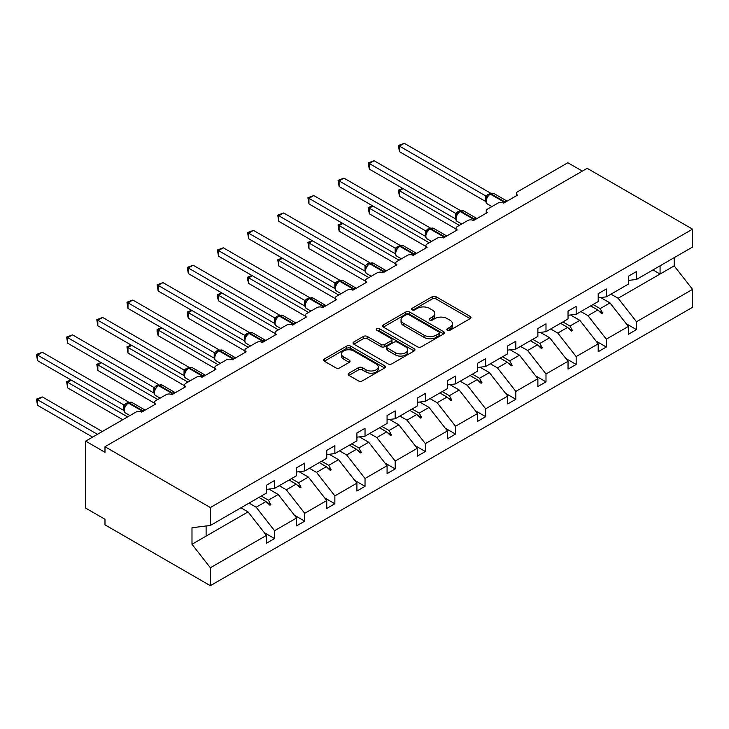 <?xml version="1.0" encoding="UTF-8"?>
<svg xmlns="http://www.w3.org/2000/svg" width="729" height="729" viewBox="0 0 729 729"><rect width="100%" height="100%" fill="white"/><g stroke="black" fill="none" stroke-linecap="round" stroke-linejoin="round"><path stroke-width="1.09" d="M447.351 330.264A1.877 1.084 0 0 0 450.012 330.264L470.169 318.619A2.688 1.549 0 0 0 470.961 317.525A2.688 1.549 0 0 0 470.169 316.432L436.015 296.712A2.688 1.549 0 0 0 432.215 296.712L412.049 308.349A1.877 1.084 0 0 0 411.502 309.114A1.877 1.084 0 0 0 412.049 309.88A1.877 1.084 0 0 0 414.71 309.88L417.316 308.376A8.584 4.957 0 0 1 429.463 308.376L432.315 310.016A8.584 4.957 0 0 1 434.83 313.525A8.584 4.957 0 0 1 432.315 317.033L429.7 318.537A1.877 1.084 0 0 0 429.153 319.302A1.877 1.084 0 0 0 429.7 320.077A1.877 1.084 0 0 0 432.361 320.077L434.967 318.564A8.584 4.957 0 0 1 447.114 318.564L449.957 320.213A8.584 4.957 0 0 1 452.481 323.712A8.584 4.957 0 0 1 449.957 327.221L447.351 328.733A1.877 1.084 0 0 0 446.804 329.499A1.877 1.084 0 0 0 447.351 330.264L447.351 328.733M348.909 373.184A2.688 1.549 0 0 0 348.116 374.278A2.688 1.549 0 0 0 348.909 375.38L358.486 380.912A2.688 1.549 0 0 0 362.286 380.912L384.675 367.981A2.688 1.549 0 0 0 385.468 366.887A2.688 1.549 0 0 0 384.675 365.794L350.521 346.065A2.688 1.549 0 0 0 346.722 346.065L324.332 358.996A2.688 1.549 0 0 0 323.539 360.09A2.688 1.549 0 0 0 324.332 361.192L335.905 367.872A2.688 1.549 0 0 0 339.705 367.872L349.282 362.34A2.688 1.549 0 0 0 350.075 361.247A2.688 1.549 0 0 0 349.282 360.144L343.541 356.836A7.181 4.146 0 0 1 341.445 353.902A7.181 4.146 0 0 1 345.874 350.075A7.181 4.146 0 0 1 353.693 350.968L376.182 363.953A7.181 4.146 0 0 1 378.287 366.887A7.181 4.146 0 0 1 373.859 370.715A7.181 4.146 0 0 1 366.031 369.813L362.286 367.653A2.688 1.549 0 0 0 358.486 367.653L348.909 373.184L348.909 375.38M628.362 280.455L636.481 279.444L692.55 247.067L692.55 229.152L587.182 168.317L104.985 446.713L104.985 452.29L85.657 441.127L135.922 412.104A4.101 2.369 180 0 1 141.727 412.104L155.642 404.066A4.101 2.369 0 0 1 154.439 402.399A4.101 2.369 0 0 1 155.642 400.722L166.084 394.69A4.101 2.369 180 0 1 171.88 394.69L185.804 386.652A4.101 2.369 0 0 1 184.601 384.985A4.101 2.369 0 0 1 185.804 383.308L196.247 377.285A4.101 2.369 180 0 1 202.042 377.285L215.966 369.248A4.101 2.369 0 0 1 214.763 367.571A4.101 2.369 0 0 1 215.966 365.894L226.409 359.871A4.101 2.369 180 0 1 232.205 359.871L246.129 351.834A4.101 2.369 0 0 1 244.926 350.157A4.101 2.369 0 0 1 246.129 348.48L256.572 342.457A4.101 2.369 180 0 1 262.367 342.457L276.291 334.42A4.101 2.369 0 0 1 275.088 332.743A4.101 2.369 0 0 1 276.291 331.066L286.725 325.043A4.101 2.369 180 0 1 292.529 325.043L306.453 317.006A4.101 2.369 0 0 1 305.251 315.329A4.101 2.369 0 0 1 306.453 313.652L316.887 307.629A4.101 2.369 180 0 1 322.692 307.629L336.607 299.592A4.101 2.369 0 0 1 335.413 297.915A4.101 2.369 0 0 1 336.607 296.238L347.05 290.215A4.101 2.369 180 0 1 352.854 290.215L366.769 282.178A4.101 2.369 0 0 1 365.566 280.501A4.101 2.369 0 0 1 366.769 278.824L377.212 272.801A4.101 2.369 180 0 1 383.007 272.801L396.931 264.764A4.101 2.369 0 0 1 395.729 263.087A4.101 2.369 0 0 1 396.931 261.41L407.374 255.387A4.101 2.369 180 0 1 413.17 255.387L427.094 247.35A4.101 2.369 0 0 1 425.891 245.673A4.101 2.369 0 0 1 427.094 244.005L437.537 237.973A4.101 2.369 180 0 1 443.332 237.973L457.256 229.936A4.101 2.369 0 0 1 456.053 228.259A4.101 2.369 0 0 1 457.256 226.591L467.699 220.559A4.101 2.369 180 0 1 473.495 220.559L487.419 212.522A4.101 2.369 0 0 1 486.216 210.845A4.101 2.369 0 0 1 487.419 209.177L497.852 203.145A4.101 2.369 180 0 1 503.657 203.145L517.581 195.108A4.101 2.369 0 0 1 516.378 193.431A4.101 2.369 0 0 1 517.581 191.763L567.845 162.74L582.343 171.115M692.55 229.152L210.362 507.548L104.985 446.713M417.507 346.831A2.688 1.549 0 0 0 421.307 346.831L443.697 333.909A2.688 1.549 0 0 0 444.48 332.807A2.688 1.549 0 0 0 443.697 331.713L409.543 311.994A2.688 1.549 0 0 0 405.743 311.994L383.354 324.924A2.688 1.549 0 0 0 382.561 326.018A2.688 1.549 0 0 0 383.354 327.111L417.507 346.831M377.549 330.665A1.877 1.084 0 0 1 379.463 330.939L379.463 328.706L414.19 348.754A2.688 1.549 0 0 1 414.974 349.847A2.688 1.549 0 0 1 414.19 350.941L391.792 363.871A2.688 1.549 0 0 1 388.001 363.871L353.838 344.152L353.838 341.956A2.688 1.549 0 0 0 353.055 343.058A2.688 1.549 0 0 0 353.838 344.152M353.838 341.956L363.425 336.424A2.688 1.549 0 0 1 367.216 336.424L381.076 344.425A2.688 1.549 0 0 0 384.866 344.425L391.227 340.753A2.688 1.549 0 0 0 392.011 339.659A2.688 1.549 0 0 0 391.227 338.566L376.802 330.237A1.877 1.084 0 0 1 376.255 329.472A1.877 1.084 0 0 1 377.412 328.469A1.877 1.084 0 0 1 379.463 328.706M210.362 507.548L210.362 525.463L266.431 493.086L266.431 485.222L274.551 480.529L274.551 488.403L266.431 489.414M264.281 532.653L274.551 538.576L274.551 530.712L296.585 517.982L278.223 494.49L268.901 489.104M249.072 503.11L256.18 507.211L274.551 530.712M274.551 488.403L296.585 475.682L296.585 467.808L304.713 463.115L304.713 470.989L296.585 472M294.443 515.239L304.713 521.162L304.713 513.298L326.747 500.568L308.385 477.076L299.063 471.69M279.234 485.696L286.342 489.797L304.713 513.298M304.713 470.989L326.747 458.268L326.747 450.394L334.866 445.701L334.866 453.575L326.747 454.586M324.605 497.825L334.866 503.748L334.866 495.884L356.909 483.154L338.548 459.662L329.226 454.276M309.397 468.282L316.504 472.383L334.866 495.884M334.866 453.575L356.909 440.854L356.909 432.98L365.029 428.297L365.029 436.161L356.909 437.172M354.768 480.411L365.029 486.334L365.029 478.47L387.072 465.74L368.701 442.248L359.388 436.862M339.559 450.868L346.667 454.969L365.029 478.47M365.029 436.161L387.072 423.44L387.072 415.566L395.191 410.883L395.191 418.747L387.072 419.758M384.921 462.997L395.191 468.92L395.191 461.056L417.234 448.326L398.863 424.834L389.55 419.448M369.721 433.454L376.829 437.555L395.191 461.056M395.191 418.747L417.234 406.026L417.234 398.152L425.353 393.469L425.353 401.333L417.234 402.344M415.083 445.583L425.353 451.515L425.353 443.642L447.396 430.921L429.026 407.42L419.704 402.043M399.884 416.04L406.982 420.141L425.353 443.642M425.353 401.333L447.396 388.612L447.396 380.738L455.516 376.055L455.516 383.919L447.396 384.93M445.246 428.169L455.516 434.101L455.516 426.228L477.559 413.507L459.188 390.006L449.866 384.63M430.037 398.626L437.145 402.727L455.516 426.228M455.516 383.919L477.559 371.198L477.559 363.324L485.678 358.641L485.678 366.505L477.559 367.516M475.408 410.755L485.678 416.687L485.678 408.814L507.712 396.093L489.35 372.592L480.028 367.216M460.199 381.212L467.307 385.322L485.678 408.814M485.678 366.505L507.712 353.784L507.712 345.911L515.84 341.227L515.84 349.1L507.712 350.111M505.571 393.341L515.84 399.273L515.84 391.4L537.874 378.679L519.513 355.178L510.191 349.802M490.362 363.798L497.47 367.908L515.84 391.4M515.84 349.1L537.874 336.37L537.874 328.497L545.994 323.813L545.994 331.686L537.874 332.697M535.733 375.927L545.994 381.859L545.994 373.986L568.037 361.265L549.675 337.764L540.353 332.388M520.524 346.384L527.632 350.494L545.994 373.986M545.994 331.686L568.037 318.956L568.037 311.092L576.156 306.399L576.156 314.272L568.037 315.283M565.895 358.513L576.156 364.445L576.156 356.572L598.199 343.851L579.828 320.35L570.515 314.974M550.687 328.979L557.794 333.08L576.156 356.572M576.156 314.272L598.199 301.542L598.199 293.678L606.318 288.985L606.318 296.858L598.199 297.869M596.058 341.099L606.318 347.031L606.318 339.158L628.362 326.437L628.362 334.31L636.481 329.617L636.481 321.744L692.55 289.377L692.55 307.292L210.362 585.688L104.985 524.853L104.985 519.267L85.657 508.104L85.657 441.127M580.849 311.565L587.957 315.666L606.318 339.158M636.481 279.444L636.481 271.571L628.362 276.264L628.362 284.128L606.318 296.858M626.211 323.694L636.481 329.617M611.011 294.151L618.11 298.252L636.481 321.744M210.362 525.463L191.991 527.75L191.991 544.271L248.06 511.904L240.953 507.794M248.06 511.904L266.431 535.396L266.431 543.269L274.551 538.576M304.713 521.162L296.585 525.855L296.585 517.982M334.866 503.748L326.747 508.441L326.747 500.568M365.029 486.334L356.909 491.027L356.909 483.154M395.191 468.92L387.072 473.613L387.072 465.74M425.353 451.515L417.234 456.199L417.234 448.326M455.516 434.101L447.396 438.785L447.396 430.921M485.678 416.687L477.559 421.371L477.559 413.507M515.84 399.273L507.712 403.957L507.712 396.093M545.994 381.859L537.874 386.543L537.874 378.679M576.156 364.445L568.037 369.129L568.037 361.265M606.318 347.031L598.199 351.715L598.199 343.851M191.991 544.271L210.362 567.763L266.431 535.396M210.362 567.763L210.362 585.688M256.18 507.211L266.012 501.534L269.894 505.197L270.869 504.641L268.39 500.167L278.223 494.49M261.283 496.057L268.39 500.167M258.904 497.433L266.012 501.534M286.342 489.797L296.174 484.12L300.056 487.783L301.022 487.227L298.553 482.753L308.385 477.076M291.445 478.652L298.553 482.753M289.067 480.019L296.174 484.12M316.504 472.383L326.337 466.706L330.219 470.369L331.185 469.813L328.706 465.339L338.548 459.662M321.607 461.238L328.706 465.339M319.229 462.605L326.337 466.706M346.667 454.969L356.499 449.292L360.381 452.955L361.347 452.399L358.868 447.925L368.701 442.248M351.77 443.824L358.868 447.925M349.391 445.191L356.499 449.292M376.829 437.555L386.662 431.878L390.544 435.541L391.509 434.985L389.031 430.511L398.863 424.834M381.923 426.41L389.031 430.511M379.554 427.777L386.662 431.878M406.982 420.141L416.815 414.464L420.706 418.127L421.672 417.571L419.193 413.097L429.026 407.42M412.085 408.996L419.193 413.097M409.716 410.363L416.815 414.464M437.145 402.727L446.977 397.05L450.868 400.713L451.834 400.157L449.356 395.683L459.188 390.006M442.248 391.582L449.356 395.683M439.879 392.949L446.977 397.05M467.307 385.322L477.14 379.645L481.022 383.299L481.997 382.743L479.518 378.269L489.35 372.592M472.41 374.168L479.518 378.269M470.032 375.535L477.14 379.645M497.47 367.908L507.302 362.231L511.184 365.894L512.15 365.329L509.68 360.855L519.513 355.178M502.573 356.754L509.68 360.855M500.194 358.121L507.302 362.231M527.632 350.494L537.464 344.817L541.346 348.48L542.312 347.915L539.834 343.441L549.675 337.764M532.735 339.34L539.834 343.441M530.357 340.707L537.464 344.817M557.794 333.08L567.627 327.403L571.509 331.066L572.475 330.501L569.996 326.027L579.828 320.35M562.897 321.926L569.996 326.027M560.519 323.302L567.627 327.403M587.957 315.666L597.789 309.989L601.671 313.652L602.637 313.087L600.158 308.613L609.991 302.936L628.362 326.437M593.051 304.512L600.158 308.613M609.991 302.936L600.678 297.56M590.681 305.888L597.789 309.989M618.11 298.252L674.179 265.885L692.55 289.377M652.965 269.93L660.073 274.031L660.073 265.821M674.179 257.674L674.179 265.885M206.107 536.125L206.107 525.992M598.618 310.773L602.637 313.087M568.456 328.187L572.475 330.501M538.294 345.601L542.312 347.915M508.131 363.015L512.15 365.329M477.969 380.42L481.997 382.743M447.816 397.834L451.834 400.157M417.653 415.248L421.672 417.571M387.491 432.661L391.509 434.985M357.328 450.075L361.347 452.399M327.166 467.489L331.185 469.813M297.004 484.903L301.022 487.227M266.841 502.317L270.869 504.641M448.107 330.529L449.957 329.453A8.584 4.957 0 0 0 452.481 325.945L452.481 323.712M434.83 313.525L434.83 315.757A8.584 4.957 0 0 1 432.315 319.266L430.456 320.341M470.141 318.646L436.015 298.945A2.688 1.549 0 0 0 432.215 298.945L412.805 310.153M443.66 333.928L409.543 314.226A2.688 1.549 0 0 0 405.743 314.226L383.381 327.13M438.958 333.581A1.877 1.084 0 0 0 439.505 332.807A1.877 1.084 0 0 0 438.958 332.041L408.969 314.728A1.877 1.084 0 0 0 406.308 314.728L403.565 316.322A8.584 4.957 0 0 0 401.041 319.831A8.584 4.957 0 0 0 403.565 323.33L424.059 335.167A8.584 4.957 0 0 0 436.206 335.167L438.958 333.581L438.958 335.814A1.877 1.084 0 0 0 439.505 335.039L439.505 332.807M401.041 319.831L401.041 322.063A8.584 4.957 0 0 0 403.565 325.562L403.565 323.33M438.958 335.814L436.206 337.399A8.584 4.957 0 0 1 424.059 337.399L403.565 325.562M353.875 344.17L363.425 338.657L363.425 336.424M392.011 339.659L392.011 341.892A2.688 1.549 0 0 1 391.227 342.985L384.866 346.658A2.688 1.549 0 0 1 381.076 346.658L367.216 338.657A2.688 1.549 0 0 0 363.425 338.657M379.463 330.939L414.154 350.968M395.446 352.727A7.181 4.146 0 0 0 403.274 353.62A7.181 4.146 0 0 0 407.702 349.792A7.181 4.146 0 0 0 405.597 346.858L397.679 342.284A2.688 1.549 0 0 0 393.879 342.284L387.527 345.956A2.688 1.549 0 0 0 386.734 347.059A2.688 1.549 0 0 0 387.527 348.152L395.446 352.727L395.446 354.959A7.181 4.146 0 0 0 403.274 355.852A7.181 4.146 0 0 0 407.702 352.025L407.702 349.792M386.734 347.059L386.734 349.291A2.688 1.549 0 0 0 387.527 350.385L387.527 348.152M395.446 354.959L387.527 350.385M378.287 366.887L378.287 369.12A7.181 4.146 0 0 1 373.859 372.947A7.181 4.146 0 0 1 366.031 372.045L362.286 369.885A2.688 1.549 0 0 0 358.486 369.885L348.945 375.399M341.445 353.902L341.445 356.135A7.181 4.146 0 0 0 343.541 359.069L343.541 356.836M349.246 362.359L343.541 359.069M384.639 367.999L350.521 348.298A2.688 1.549 0 0 0 346.722 348.298L324.369 361.21M399.446 151.687L398.38 145.49L399.446 146.11L404.276 143.312L490.581 193.139L485.651 195.882L399.446 146.11L399.446 151.687L485.651 201.459L485.651 195.882M490.079 193.923A1.367 0.793 -120 0 1 490.262 193.732L493.879 193.504A5.878 3.39 120 0 0 490.945 193.796A1.367 0.793 -120 0 0 490.262 193.732L489.678 194.069A1.367 0.793 60 0 0 489.496 194.26L486.389 198.033C485.414 201.049 485.76 203.045 487.428 204.02L491.884 206.599M487.346 196.967L485.742 195.928M398.38 145.49L404.276 143.312M403.119 188.638L399.446 190.761L459.379 225.361M399.446 196.338L398.38 190.141L399.446 190.761L399.446 196.338L456.053 229.024M398.38 190.141L402.7 188.392M372.956 206.052L369.284 208.175L429.217 242.775M369.284 213.752L368.218 207.555L369.284 208.175L369.284 213.752L425.891 246.438M368.218 207.555L372.537 205.806M342.794 223.466L339.122 225.58L399.055 260.189M339.122 231.166L338.065 224.969L339.122 225.58L339.122 231.166L395.729 263.843M338.065 224.969L342.375 223.22M312.641 240.88L308.959 242.994L368.901 277.603M308.959 248.58L307.902 242.383L308.959 242.994L308.959 248.58L365.566 281.257M307.902 242.383L312.212 240.634M282.478 258.294L278.797 260.408L338.739 295.017M278.797 265.994L277.74 259.797L278.797 260.408L278.797 265.994L335.413 298.671M277.74 259.797L282.05 258.048M369.284 169.101L368.218 162.904L369.284 163.524L374.114 160.726L460.418 210.553L455.579 213.342L369.284 163.524L369.284 169.101L455.497 218.873L455.497 213.296M459.917 211.337A1.367 0.793 -120 0 1 460.099 211.146L463.726 210.918A5.878 3.39 120 0 0 460.783 211.21A1.367 0.793 -120 0 0 460.099 211.146L459.516 211.483A1.367 0.793 60 0 0 459.334 211.674L456.226 215.447A3.007 2.178 18 0 0 455.479 213.333M457.183 214.381L455.579 213.342M368.218 162.904L374.114 160.726M339.122 186.515L338.065 180.318L339.122 180.938L343.96 178.14L430.256 227.967L425.417 230.756L339.122 180.938L339.122 186.515L425.335 236.287L425.335 230.701M429.755 228.751A1.367 0.793 -120 0 1 429.937 228.56L433.564 228.332A5.878 3.39 120 0 0 430.62 228.624A1.367 0.793 -120 0 0 429.937 228.56L429.363 228.888A1.367 0.793 60 0 0 429.171 229.088L426.064 232.861A3.007 2.178 18 0 0 425.317 230.747M427.021 231.795L425.417 230.756M338.065 180.318L343.96 178.14M308.959 203.929L307.902 197.732L308.959 198.343L313.798 195.554L400.093 245.381L395.255 248.17L308.959 198.343L308.959 203.929L395.173 253.701L395.173 248.115M399.592 246.165A1.367 0.793 -120 0 1 399.774 245.974L403.401 245.746A5.878 3.39 120 0 0 400.458 246.037A1.367 0.793 -120 0 0 399.774 245.974L399.2 246.302A1.367 0.793 60 0 0 399.009 246.502L395.911 250.275A3.007 2.178 18 0 0 395.154 248.161M396.868 249.209L395.255 248.17M307.902 197.732L313.798 195.554M278.797 221.343L277.74 215.146L278.797 215.757L283.636 212.968L369.931 262.795L365.092 265.584L278.797 215.757L278.797 221.343L365.01 271.115L365.01 265.529M369.43 263.579A1.367 0.793 -120 0 1 369.612 263.388L373.239 263.16A5.878 3.39 120 0 0 370.296 263.451A1.367 0.793 -120 0 0 369.612 263.388L369.038 263.716A1.367 0.793 60 0 0 368.847 263.916L365.748 267.689C364.773 270.705 365.12 272.701 366.778 273.676L371.234 276.255M366.705 266.623L365.092 265.584M277.74 215.146L283.636 212.968M252.316 275.699L248.644 277.822L308.577 312.431M248.644 283.408L247.578 279.444L247.578 277.211L248.644 277.822L248.644 283.408L305.251 316.085M247.578 277.211L251.888 275.462M248.644 238.757L247.578 232.56L248.644 233.171L253.473 230.382L339.769 280.2L334.93 282.998L248.644 233.171L248.644 238.757L334.848 288.529L334.848 282.943M339.267 280.993A1.367 0.793 -120 0 1 339.459 280.802L343.077 280.574A5.878 3.39 120 0 0 340.142 280.865A1.367 0.793 -120 0 0 339.459 280.802L338.876 281.13A1.367 0.793 60 0 0 338.693 281.33L335.586 285.103C334.611 288.119 334.957 290.115 336.616 291.09L341.072 293.659M336.543 284.037L334.93 282.998M247.578 232.56L253.473 230.382M222.154 293.113L218.481 295.236L278.414 329.836M218.481 300.822L217.415 296.858L217.415 294.625L218.481 295.236L218.481 300.822L275.088 333.499M217.415 294.625L221.725 292.876M218.481 256.171L217.415 249.974L218.481 250.585L223.311 247.796L309.606 297.614L304.777 300.412L218.481 250.585L218.481 256.171L304.686 305.943L304.686 300.357M309.105 298.407A1.367 0.793 -120 0 1 309.296 298.207L312.914 297.988A5.878 3.39 120 0 0 309.98 298.279A1.367 0.793 -120 0 0 309.296 298.207L308.713 298.544A1.367 0.793 60 0 0 308.531 298.735L305.424 302.517A3.007 2.178 18 0 0 304.676 300.394M306.38 301.451L304.777 300.412M217.415 249.974L223.311 247.796M191.991 310.527L188.319 312.65L248.252 347.25M188.319 318.236L187.253 314.272L187.253 312.039L188.319 312.65L188.319 318.236L244.926 350.913M187.253 312.039L191.563 310.281M188.319 273.585L187.253 267.388L188.319 267.999L193.149 265.21L279.453 315.028L274.614 317.826L188.319 267.999L188.319 273.585L274.523 323.357L274.523 317.771M278.943 315.821A1.367 0.793 -120 0 1 279.134 315.621L282.752 315.402A5.878 3.39 120 0 0 279.818 315.693A1.367 0.793 -120 0 0 279.134 315.621L278.551 315.958A1.367 0.793 60 0 0 278.369 316.149L275.261 319.931A3.007 2.178 18 0 0 274.514 317.808M276.218 318.865L274.614 317.826M187.253 267.388L193.149 265.21M161.829 327.941L158.157 330.064L218.089 364.664M158.157 335.65L157.09 331.677L157.09 329.453L158.157 330.064L158.157 335.65L214.763 368.327M157.09 329.453L161.41 327.695M158.157 290.999L157.09 284.802L158.157 285.413L162.986 282.624L249.291 332.442L244.452 335.24L158.157 285.413L158.157 290.999L244.361 340.771L244.352 335.222A3.007 2.178 18 0 1 245.09 337.363L246.056 336.279L244.452 335.24M248.789 333.235A1.367 0.793 -120 0 1 248.972 333.035L252.599 332.816A5.878 3.39 120 0 0 249.655 333.107A1.367 0.793 -120 0 0 248.972 333.035L248.389 333.372A1.367 0.793 60 0 0 248.206 333.563L246.056 336.279M157.09 284.802L162.986 282.624M131.667 345.355L127.994 347.478L187.927 382.078M127.994 353.055L126.937 346.867L127.994 347.478L127.994 353.055L184.601 385.741M126.937 346.867L131.247 345.109M127.994 308.413L126.937 302.216L127.994 302.827L132.833 300.038L219.128 349.856L214.29 352.654L127.994 302.827L127.994 308.413L214.208 358.185L214.208 352.599M218.627 350.649A1.367 0.793 -120 0 1 218.809 350.449L222.436 350.23A5.878 3.39 120 0 0 219.493 350.521A1.367 0.793 -120 0 0 218.809 350.449L218.226 350.786A1.367 0.793 60 0 0 218.044 350.977L214.937 354.75C213.962 357.775 214.308 359.771 215.975 360.746L220.431 363.315M215.893 353.693L214.29 352.654M126.937 302.216L132.833 300.038M101.504 362.769L97.832 364.892L157.774 399.492M97.832 370.469L96.775 364.281L97.832 364.892L97.832 370.469L154.439 403.155M96.775 364.281L101.085 362.523M97.832 325.817L96.775 319.63L97.832 320.241L102.671 317.452L188.966 367.27L184.127 370.068L97.832 320.241L97.832 325.817L184.045 375.59L184.045 370.013M188.465 368.054A1.367 0.793 -120 0 1 188.647 367.863L192.274 367.644A5.878 3.39 120 0 0 189.33 367.935A1.367 0.793 -120 0 0 188.647 367.863L188.073 368.2A1.367 0.793 60 0 0 187.882 368.391L184.774 372.164M185.74 371.107L184.127 370.068M96.775 319.63L102.671 317.452M71.351 380.183L67.669 382.306L127.611 416.906M67.669 387.883L66.612 381.695L67.669 382.306L67.669 387.883L122.773 419.694M66.612 381.695L70.923 379.937M67.669 343.231L66.612 337.044L67.669 337.655L72.508 334.866L158.804 384.684L153.965 387.473L67.669 337.655L67.669 343.231L153.883 393.004L153.883 387.427M158.302 385.468A1.367 0.793 -120 0 1 158.485 385.276L162.111 385.058A5.878 3.39 120 0 0 159.168 385.349A1.367 0.793 -120 0 0 158.485 385.276L157.911 385.614A1.367 0.793 60 0 0 157.719 385.805L154.621 389.578C153.646 392.603 153.992 394.599 155.651 395.574L160.107 398.143M155.578 388.511L153.965 387.473M66.612 337.044L72.508 334.866M36.45 399.1L37.516 399.72L37.516 405.297L36.45 399.1L42.346 396.931L37.516 399.72L97.449 434.32M37.516 405.297L92.61 437.108M42.346 396.931L102.279 431.532M37.516 360.645L36.45 354.458L37.516 355.069L42.346 352.28L128.641 402.098L123.802 404.887L37.516 355.069L37.516 360.645L123.72 410.418L123.72 404.841M128.14 402.882A1.367 0.793 -120 0 1 128.331 402.69L131.949 402.472A5.878 3.39 120 0 0 129.015 402.754A1.367 0.793 -120 0 0 128.331 402.69L127.748 403.028A1.367 0.793 60 0 0 127.566 403.219L124.459 406.992C123.483 410.008 123.83 412.013 125.488 412.988L129.944 415.557M125.415 405.925L123.802 404.887M36.45 354.458L42.346 352.28M449.957 329.453L449.957 327.221M429.7 320.077L429.7 318.537M432.315 319.266L432.315 317.033M412.049 309.88L412.049 308.349M432.215 298.945L432.215 296.712M436.015 298.945L436.015 296.712M470.169 318.619L470.169 316.432M383.354 327.111L383.354 324.924M405.743 314.226L405.743 311.994M409.543 314.226L409.543 311.994M443.697 333.909L443.697 331.713M424.059 337.399L424.059 335.167M436.206 337.399L436.206 335.167M367.216 338.657L367.216 336.424M381.076 346.658L381.076 344.425M384.866 346.658L384.866 344.425M391.227 342.985L391.227 340.753M414.19 350.941L414.19 348.754M358.486 369.885L358.486 367.653M362.286 369.885L362.286 367.653M366.031 372.045L366.031 369.813M349.282 362.34L349.282 360.144M324.332 361.192L324.332 358.996M346.722 348.298L346.722 346.065M350.521 348.298L350.521 346.065M384.675 367.981L384.675 365.794M505.133 202.288A1.367 0.793 -120 0 0 504.477 201.614A5.878 3.39 -60 0 1 507.083 201.168M502.782 202.762A5.878 3.39 -60 0 1 503.894 201.951L504.477 201.614L490.945 193.796L490.362 194.133A5.878 3.39 120 0 0 486.207 201.332A5.878 3.39 120 0 0 487.428 204.02M487.956 195.509L489.678 194.069A1.367 0.793 60 0 1 490.362 194.133L503.894 201.951A1.367 0.793 60 0 1 504.559 202.626M489.041 194.488A3.007 1.74 60 0 1 488.166 194.206M488.64 194.825A3.007 1.74 60 0 1 487.583 194.534M486.38 198.051A3.007 2.178 18 0 0 485.642 195.919M474.98 219.702A1.367 0.793 -120 0 0 474.315 219.028A5.878 3.39 -60 0 1 476.921 218.582M472.629 220.176A5.878 3.39 -60 0 1 473.741 219.356L474.315 219.028L460.783 211.21L460.199 211.547A5.878 3.39 120 0 0 456.044 218.746A5.878 3.39 120 0 0 457.265 221.434L461.721 224.013M457.794 212.923L459.516 211.483A1.367 0.793 60 0 1 460.199 211.547L473.741 219.356A1.367 0.793 60 0 1 474.397 220.04M458.887 211.902A3.007 1.74 60 0 1 458.003 211.61M458.477 212.239A3.007 1.74 60 0 1 457.42 211.948M444.818 237.116A1.367 0.793 -120 0 0 444.152 236.442A5.878 3.39 -60 0 1 446.759 235.996M442.467 237.59A5.878 3.39 -60 0 1 443.578 236.77L444.152 236.442L430.62 228.624L430.046 228.961A5.878 3.39 120 0 0 425.882 236.16A5.878 3.39 120 0 0 427.103 238.848L431.559 241.427M427.631 230.337L429.363 228.888A1.367 0.793 60 0 1 430.046 228.961L443.578 236.77A1.367 0.793 60 0 1 444.234 237.454M428.725 229.316A3.007 1.74 60 0 1 427.841 229.024M428.315 229.653A3.007 1.74 60 0 1 427.258 229.362M414.655 254.53A1.367 0.793 -120 0 0 413.999 253.856A5.878 3.39 -60 0 1 416.596 253.41M412.304 255.004A5.878 3.39 -60 0 1 413.416 254.184L413.999 253.856L400.458 246.037L399.884 246.375A5.878 3.39 120 0 0 395.719 253.574A5.878 3.39 120 0 0 396.941 256.262L401.397 258.841M397.469 247.751L399.2 246.302A1.367 0.793 60 0 1 399.884 246.375L413.416 254.184A1.367 0.793 60 0 1 414.072 254.868M398.563 246.73A3.007 1.74 60 0 1 397.679 246.438M398.152 247.058A3.007 1.74 60 0 1 397.095 246.776M384.493 271.944A1.367 0.793 -120 0 0 383.837 271.261A5.878 3.39 -60 0 1 386.443 270.823L373.239 263.16M382.142 272.418A5.878 3.39 -60 0 1 383.254 271.598L383.837 271.261L370.296 263.451L369.721 263.789A5.878 3.39 120 0 0 365.566 270.988A5.878 3.39 120 0 0 366.778 273.676M367.307 265.165L369.038 263.716A1.367 0.793 60 0 1 369.721 263.789L383.254 271.598A1.367 0.793 60 0 1 383.91 272.281M368.4 264.144A3.007 1.74 60 0 1 367.516 263.852M367.99 264.472A3.007 1.74 60 0 1 366.942 264.19M365.739 267.707A3.007 2.178 18 0 0 365.001 265.575M354.33 289.358A1.367 0.793 -120 0 0 353.674 288.675A5.878 3.39 -60 0 1 356.281 288.237L343.077 280.574M351.979 289.832A5.878 3.39 -60 0 1 353.091 289.012L353.674 288.675L340.142 280.865L339.559 281.203A5.878 3.39 120 0 0 335.404 288.402A5.878 3.39 120 0 0 336.616 291.09M337.144 282.579L338.876 281.13A1.367 0.793 60 0 1 339.559 281.203L353.091 289.012A1.367 0.793 60 0 1 353.747 289.695M338.238 281.558A3.007 1.74 60 0 1 337.354 281.266M337.837 281.886A3.007 1.74 60 0 1 336.78 281.604M335.577 285.121A3.007 2.178 18 0 0 334.839 282.98M324.168 306.772A1.367 0.793 -120 0 0 323.512 306.089A5.878 3.39 -60 0 1 326.118 305.651L312.914 297.988M321.817 307.246A5.878 3.39 -60 0 1 322.929 306.426L323.512 306.089L309.98 298.279L309.397 298.617A5.878 3.39 120 0 0 305.241 305.816A5.878 3.39 120 0 0 306.462 308.504L310.909 311.073M306.991 299.993L308.713 298.544A1.367 0.793 60 0 1 309.397 298.617L322.929 306.426A1.367 0.793 60 0 1 323.594 307.109M308.075 298.972A3.007 1.74 60 0 1 307.191 298.68M307.674 299.3A3.007 1.74 60 0 1 306.617 299.018M294.006 324.186A1.367 0.793 -120 0 0 293.35 323.503A5.878 3.39 -60 0 1 295.956 323.065M291.655 324.66A5.878 3.39 -60 0 1 292.766 323.84L293.35 323.503L279.818 315.693L279.234 316.031A5.878 3.39 120 0 0 275.079 323.229A5.878 3.39 120 0 0 276.3 325.918L280.756 328.487M276.829 317.407L278.551 315.958A1.367 0.793 60 0 1 279.234 316.031L292.766 323.84A1.367 0.793 60 0 1 293.432 324.523M277.913 316.386A3.007 1.74 60 0 1 277.038 316.094M277.512 316.714A3.007 1.74 60 0 1 276.455 316.432M263.852 341.6A1.367 0.793 -120 0 0 263.187 340.917A5.878 3.39 -60 0 1 265.793 340.47M261.501 342.074A5.878 3.39 -60 0 1 262.613 341.254L263.187 340.917L249.655 333.107L249.072 333.445A5.878 3.39 120 0 0 244.917 340.643A5.878 3.39 120 0 0 246.138 343.332L250.594 345.901M246.666 334.811L248.389 333.372A1.367 0.793 60 0 1 249.072 333.445L262.613 341.254A1.367 0.793 60 0 1 263.269 341.937M247.76 333.8A3.007 1.74 60 0 1 246.876 333.508M247.35 334.128A3.007 1.74 60 0 1 246.293 333.846M233.69 359.014A1.367 0.793 -120 0 0 233.025 358.331A5.878 3.39 -60 0 1 235.631 357.884M231.339 359.488A5.878 3.39 -60 0 1 232.451 358.668L233.025 358.331L219.493 350.521L218.91 350.849A5.878 3.39 120 0 0 214.754 358.057A5.878 3.39 120 0 0 215.975 360.746M216.504 352.235L218.226 350.786A1.367 0.793 60 0 1 218.91 350.849L232.451 358.668A1.367 0.793 60 0 1 233.107 359.351M217.597 351.214A3.007 1.74 60 0 1 216.713 350.922M217.187 351.542A3.007 1.74 60 0 1 216.13 351.26M214.937 354.777A3.007 2.178 18 0 0 214.189 352.636M203.528 376.428A1.367 0.793 -120 0 0 202.862 375.745A5.878 3.39 -60 0 1 205.469 375.298L192.274 367.644M201.177 376.893A5.878 3.39 -60 0 1 202.288 376.082L202.862 375.745L189.33 367.935L188.756 368.263A5.878 3.39 120 0 0 184.592 375.462A5.878 3.39 120 0 0 185.813 378.16L190.269 380.729M186.342 369.639L188.073 368.2A1.367 0.793 60 0 1 188.756 368.263L202.288 376.082A1.367 0.793 60 0 1 202.944 376.756M187.435 368.619A3.007 1.74 60 0 1 186.551 368.336M187.025 368.956A3.007 1.74 60 0 1 185.968 368.674M184.774 372.182A3.007 2.178 18 0 0 184.027 370.05M173.365 393.842A1.367 0.793 -120 0 0 172.709 393.159A5.878 3.39 -60 0 1 175.315 392.712L162.111 385.058M171.014 394.307A5.878 3.39 -60 0 1 172.126 393.496L172.709 393.159L159.168 385.349L158.594 385.677A5.878 3.39 120 0 0 154.439 392.876A5.878 3.39 120 0 0 155.651 395.574M156.179 387.053L157.911 385.614A1.367 0.793 60 0 1 158.594 385.677L172.126 393.496A1.367 0.793 60 0 1 172.782 394.17M157.273 386.033A3.007 1.74 60 0 1 156.389 385.75M156.863 386.37A3.007 1.74 60 0 1 155.815 386.088M154.612 389.596A3.007 2.178 18 0 0 153.874 387.464M143.203 411.256A1.367 0.793 -120 0 0 142.547 410.573A5.878 3.39 -60 0 1 145.153 410.126L131.949 402.472M140.852 411.721A5.878 3.39 -60 0 1 141.964 410.91L142.547 410.573L129.015 402.754L128.432 403.091A5.878 3.39 120 0 0 124.276 410.29A5.878 3.39 120 0 0 125.488 412.988M126.017 404.467L127.748 403.028A1.367 0.793 60 0 1 128.432 403.091L141.964 410.91A1.367 0.793 60 0 1 142.62 411.584M127.11 403.447A3.007 1.74 60 0 1 126.226 403.164M126.709 403.784A3.007 1.74 60 0 1 125.652 403.492M124.449 407.01A3.007 2.178 18 0 0 123.711 404.877M516.378 195.8L516.378 193.431M486.216 213.214L486.216 210.845M456.053 230.628L456.053 228.259M425.891 248.042L425.891 245.673M395.729 265.456L395.729 263.087M365.566 282.87L365.566 280.501M335.413 300.284L335.413 297.915M305.251 317.698L305.251 315.329M275.088 335.112L275.088 332.743M244.926 352.526L244.926 350.157M214.763 369.94L214.763 367.571M184.601 387.354L184.601 384.985M154.439 404.768L154.439 402.399M493.879 193.504L507.12 201.149M463.726 210.918L476.957 218.563M456.226 215.447C455.251 218.463 455.598 220.459 457.265 221.434M433.564 228.332L446.795 235.977M426.064 232.861C425.098 235.877 425.435 237.873 427.103 238.848M403.401 245.746L416.633 253.391M395.911 250.275C394.936 253.291 395.282 255.287 396.941 256.262M305.424 302.517C304.449 305.533 304.795 307.529 306.462 308.504M282.752 315.402L295.992 323.038M275.261 319.931C274.286 322.947 274.633 324.943 276.3 325.918M252.599 332.816L265.83 340.452M245.099 337.345C244.124 340.361 244.47 342.357 246.138 343.332M222.436 350.23L235.667 357.866M184.783 372.164C183.808 375.189 184.145 377.185 185.813 378.16"/></g></svg>
